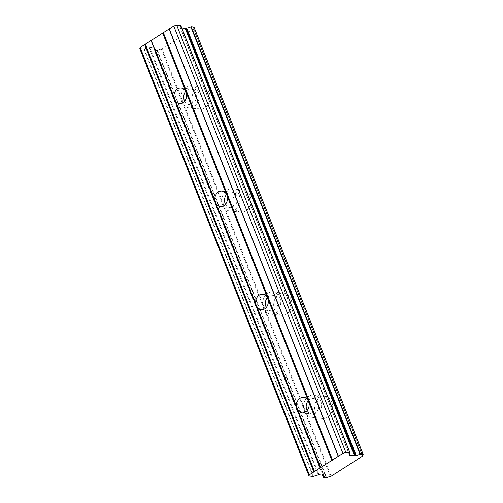 <?xml version="1.0" encoding="UTF-8"?>
<svg xmlns="http://www.w3.org/2000/svg" width="503" height="503" viewBox="0 0 503 503"><rect width="100%" height="100%" fill="white"/><g stroke="black" fill="none" stroke-linecap="round" stroke-linejoin="round"><path stroke-width="0.38" stroke-dasharray="2.52 1.89" d="M331.76 402.167A11.148 9.035 96.2 0 1 330.899 413.541A11.148 9.035 96.2 0 1 322.366 418.477A11.148 9.035 96.2 0 1 315.387 412.623A11.148 9.035 96.2 0 1 316.249 401.249A11.148 9.035 96.2 0 1 324.775 396.314A11.148 9.035 96.2 0 1 331.76 402.167M320.725 400.973A11.148 9.035 96.2 0 1 319.864 412.341A11.148 9.035 96.2 0 1 311.332 417.283A11.148 9.035 96.2 0 1 304.353 411.423A11.148 9.035 96.2 0 1 305.214 400.055A11.148 9.035 96.2 0 1 313.74 395.113A11.148 9.035 96.2 0 1 320.725 400.973M209.248 92.734A11.148 9.035 96.2 0 1 208.38 104.102A11.148 9.035 96.2 0 1 199.854 109.044A11.148 9.035 96.2 0 1 192.869 103.184A11.148 9.035 96.2 0 1 193.737 91.816A11.148 9.035 96.2 0 1 202.263 86.881A11.148 9.035 96.2 0 1 209.248 92.734M198.213 91.54A11.148 9.035 96.2 0 1 197.346 102.908A11.148 9.035 96.2 0 1 188.82 107.849A11.148 9.035 96.2 0 1 181.841 101.99A11.148 9.035 96.2 0 1 182.702 90.622A11.148 9.035 96.2 0 1 191.228 85.68A11.148 9.035 96.2 0 1 198.213 91.54M250.085 195.881A11.148 9.035 96.2 0 1 249.218 207.249A11.148 9.035 96.2 0 1 240.692 212.191A11.148 9.035 96.2 0 1 233.713 206.331A11.148 9.035 96.2 0 1 234.574 194.963A11.148 9.035 96.2 0 1 243.1 190.021A11.148 9.035 96.2 0 1 250.085 195.881M239.051 194.68A11.148 9.035 96.2 0 1 238.189 206.048A11.148 9.035 96.2 0 1 229.657 210.99A11.148 9.035 96.2 0 1 222.678 205.13A11.148 9.035 96.2 0 1 223.539 193.762A11.148 9.035 96.2 0 1 232.065 188.826A11.148 9.035 96.2 0 1 239.051 194.68M290.923 299.027A11.148 9.035 96.2 0 1 290.061 310.395A11.148 9.035 96.2 0 1 281.529 315.337A11.148 9.035 96.2 0 1 274.55 309.477A11.148 9.035 96.2 0 1 275.411 298.109A11.148 9.035 96.2 0 1 283.937 293.167A11.148 9.035 96.2 0 1 290.923 299.027M279.888 297.826A11.148 9.035 96.2 0 1 279.027 309.194A11.148 9.035 96.2 0 1 270.495 314.136A11.148 9.035 96.2 0 1 263.515 308.276A11.148 9.035 96.2 0 1 264.377 296.908A11.148 9.035 96.2 0 1 272.903 291.966A11.148 9.035 96.2 0 1 279.888 297.826M307.138 410.58A7.803 6.325 -83.8 0 0 311.697 413.956A7.803 6.325 -83.8 0 0 317.663 410.498A7.803 6.325 -83.8 0 0 318.273 402.538A7.803 6.325 -83.8 0 0 313.382 398.439A7.803 6.325 -83.8 0 0 308.207 400.759M323.882 475.322L154.761 48.169A1.088 0.346 158.4 0 0 154.761 48.081A1.088 0.346 158.4 0 0 154.547 47.967A1.088 0.346 158.4 0 0 154.54 47.967L149.819 47.458A1.119 0.358 158.4 0 0 149.121 47.559L144.26 49.055L313.451 476.366M184.626 101.147A7.803 6.325 -83.8 0 0 189.185 104.523A7.803 6.325 -83.8 0 0 195.151 101.065A7.803 6.325 -83.8 0 0 195.755 93.105A7.803 6.325 -83.8 0 0 190.87 89.006A7.803 6.325 -83.8 0 0 185.689 91.32M225.463 204.293A7.803 6.325 -83.8 0 0 230.022 207.664A7.803 6.325 -83.8 0 0 235.989 204.205A7.803 6.325 -83.8 0 0 236.592 196.252A7.803 6.325 -83.8 0 0 231.707 192.146A7.803 6.325 -83.8 0 0 226.526 194.466M266.301 307.434A7.803 6.325 -83.8 0 0 270.859 310.81A7.803 6.325 -83.8 0 0 276.826 307.352A7.803 6.325 -83.8 0 0 277.43 299.392A7.803 6.325 -83.8 0 0 272.544 295.292A7.803 6.325 -83.8 0 0 267.37 297.613M363.097 454.486L193.913 27.168A3.647 1.163 158.4 0 0 193.139 28.394A3.647 1.163 158.4 0 0 193.567 28.709L162.01 49.049L331.194 476.36M330.515 476.593L161.331 49.275L162.01 49.049M161.331 49.275A3.647 1.163 158.4 0 0 157.464 50.432L326.648 477.743M326.258 477.85L157.074 50.539L157.464 50.432M157.074 50.539L154.39 50.243L322.624 475.159M322.693 475.172L154.39 50.243M154.396 50.099A3.647 1.163 158.4 0 0 155.163 48.873A3.647 1.163 158.4 0 0 154.742 48.565L323.926 475.876M154.679 48.514L323.643 475.272L154.742 48.565M313.099 476.423L143.915 49.105L144.26 49.055M143.915 49.105L139.828 48.665M180.866 25.697L180.307 27.659A1.119 0.358 158.4 0 0 180.307 27.747A1.119 0.358 158.4 0 0 180.527 27.86L181.797 27.998M323.731 475.285L154.54 47.967M362.619 456.309L193.435 28.992M193.567 28.709L362.424 455.19M349.547 454.769L180.527 27.86M180.307 27.659L349.491 454.97M318.311 474.87L149.121 47.559M149.819 47.458L319.009 474.769M311.332 417.283L322.366 418.477M188.82 107.849L199.854 109.044M229.657 210.99L240.692 212.191M270.495 314.136L281.529 315.337M301.957 412.9L311.697 413.956M323.945 475.392L154.761 48.081M179.445 103.461L189.185 104.523M220.283 206.607L230.022 207.664M261.12 309.754L270.859 310.81M362.449 455.146L193.63 28.753M313.74 395.113L324.775 396.314M191.228 85.68L202.263 86.881M232.065 188.826L243.1 190.021M272.903 291.966L283.937 293.167M362.33 455.705L193.139 28.394M324.353 476.19L155.163 48.873M322.568 475.153L154.32 50.212M349.491 455.064L180.307 27.747M303.649 397.383L313.382 398.439M181.13 87.95L190.87 89.006M221.968 191.09L231.707 192.146M262.805 294.236L272.544 295.292"/><path stroke-width="0.75" d="M360.418 454.046L191.228 26.728L190.844 26.835L360.029 454.152L363.097 454.486A3.647 1.163 158.4 0 0 362.33 455.705A3.647 1.163 158.4 0 0 362.751 456.02L330.515 476.593A3.647 1.163 158.4 0 0 326.648 477.743L323.58 477.41A3.647 1.163 158.4 0 0 324.353 476.19A3.647 1.163 158.4 0 0 323.926 475.876L323.863 475.825M308.207 400.759A7.803 6.325 -83.8 0 0 306.805 409.857A7.803 6.325 -83.8 0 0 307.138 410.58M331.873 460.421L320.405 467.733L297.072 408.794A7.803 6.325 -83.8 0 0 301.957 412.9A7.803 6.325 -83.8 0 0 307.93 409.442A7.803 6.325 -83.8 0 0 308.534 401.482L331.873 460.421L342.927 453.366L345.857 452.461L349.943 452.907L349.491 454.97A1.119 0.358 -21.6 0 0 349.491 455.064A1.119 0.358 -21.6 0 0 349.711 455.177L354.433 455.687A1.088 0.346 -21.6 0 0 355.131 455.586L356.162 455.303A3.647 1.163 158.4 0 0 360.029 454.152M320.405 467.733L309.351 474.788L309.012 475.976L313.099 476.423L318.311 474.87A1.119 0.358 -21.6 0 1 319.009 474.769L323.731 475.285A1.088 0.346 -21.6 0 1 323.737 475.285A1.088 0.346 -21.6 0 1 323.945 475.392A1.088 0.346 -21.6 0 1 323.945 475.486L323.882 475.322M185.689 91.32A7.803 6.325 -83.8 0 0 184.293 100.418A7.803 6.325 -83.8 0 0 184.626 101.147M162.683 33.11L186.022 92.049A7.803 6.325 96.2 0 1 185.418 100.003A7.803 6.325 96.2 0 1 179.445 103.461A7.803 6.325 96.2 0 1 174.56 99.361L151.221 40.422L173.736 26.055L176.672 25.15L180.759 25.596L349.943 452.907M226.526 194.466A7.803 6.325 -83.8 0 0 225.13 203.564A7.803 6.325 -83.8 0 0 225.463 204.293M226.859 195.195A7.803 6.325 96.2 0 1 226.256 203.149A7.803 6.325 96.2 0 1 220.283 206.607A7.803 6.325 96.2 0 1 215.397 202.508L297.072 408.794A7.803 6.325 96.2 0 1 297.675 400.841A7.803 6.325 96.2 0 1 303.649 397.383A7.803 6.325 96.2 0 1 308.534 401.482L267.697 298.336A7.803 6.325 96.2 0 1 267.093 306.296A7.803 6.325 96.2 0 1 261.12 309.754A7.803 6.325 96.2 0 1 256.234 305.654A7.803 6.325 96.2 0 1 256.838 297.694A7.803 6.325 96.2 0 1 262.805 294.236A7.803 6.325 96.2 0 1 267.697 298.336L186.022 92.049A7.803 6.325 -83.8 0 0 181.13 87.95A7.803 6.325 -83.8 0 0 175.163 91.408A7.803 6.325 -83.8 0 0 174.56 99.361L215.397 202.508A7.803 6.325 96.2 0 1 216.001 194.548A7.803 6.325 96.2 0 1 221.968 191.09A7.803 6.325 96.2 0 1 226.859 195.195M267.37 297.613A7.803 6.325 -83.8 0 0 265.968 306.711A7.803 6.325 -83.8 0 0 266.301 307.434M309.012 475.976L139.828 48.665L140.167 47.477L151.221 40.422M350.025 452.933L180.759 25.596M181.797 27.998L185.249 28.375A1.088 0.346 158.4 0 0 185.947 28.269L186.682 28.042L355.866 455.36M356.162 455.303L186.682 28.042M186.978 27.992A3.647 1.163 158.4 0 0 190.844 26.835M191.234 26.734L193.919 27.024L363.103 454.335M322.624 475.159L323.53 477.454M185.249 28.375L354.433 455.687M345.857 452.461L176.672 25.15M342.927 453.366L173.736 26.055M338.418 456.24L169.234 28.929M169.153 29.224L338.337 456.535M332.602 460.195L163.418 32.884M151.139 40.718L320.323 468.035M314.589 471.688L145.405 44.377M144.669 44.604L313.859 471.915M309.351 474.788L140.167 47.477M323.58 477.41L322.693 475.172M185.947 28.269L355.131 455.586M362.424 455.19L362.751 456.02M349.711 455.177L349.547 454.769M362.814 456.07L362.449 455.146M323.504 477.523L322.568 475.153M363.172 454.372L193.988 27.055M350.05 452.964L180.866 25.653"/></g></svg>
